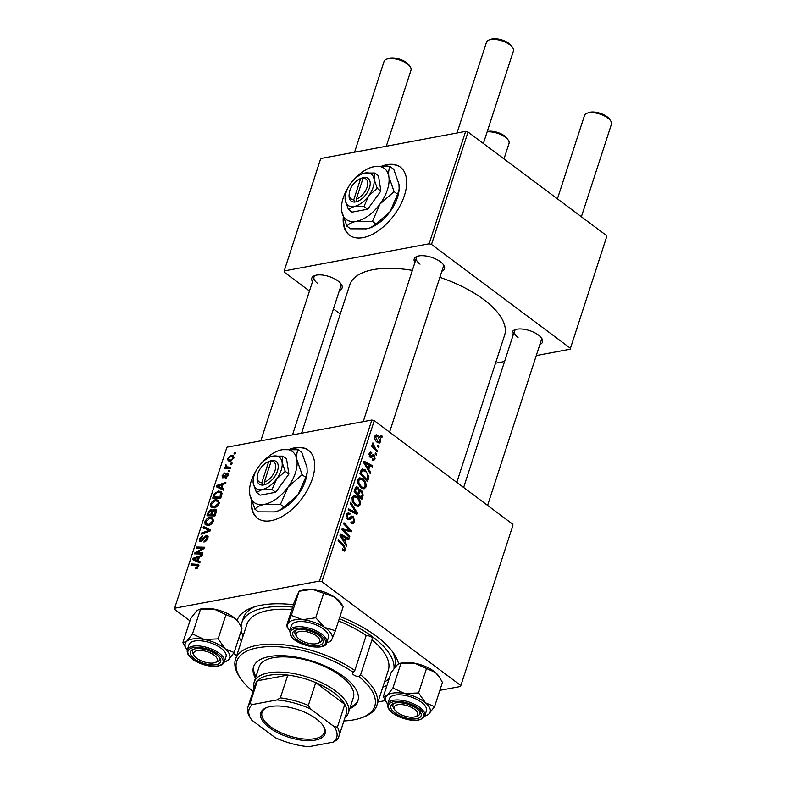 <?xml version="1.0" encoding="UTF-8"?>
<svg xmlns="http://www.w3.org/2000/svg" width="786" height="786" viewBox="0 0 786 786"><rect width="100%" height="100%" fill="white"/><g stroke="black" fill="none" stroke-linecap="round" stroke-linejoin="round"><path stroke-width="1.18" d="M251.284 500.368A42.483 23.757 -53.2 0 0 257.513 518.249A42.483 23.757 -53.2 0 0 287.067 513.297A42.483 23.757 -53.2 0 0 312.415 478.703A42.483 23.757 -53.2 0 0 308.377 450.201A42.483 23.757 -53.2 0 0 289.887 449.13M308.613 450.378A42.483 23.757 -53.2 0 0 291.252 449.17M312.514 281.653A15.926 6.858 18 0 1 314.646 275.601A15.926 6.858 18 0 1 338 280.975A15.926 6.858 18 0 1 341.281 284.257A15.926 6.858 18 0 1 339.444 290.407M292.5 434.894L340.908 285.898A14.158 6.101 -162 0 0 340.633 283.402M414.929 262.465A15.926 6.858 18 0 1 417.061 256.413A15.926 6.858 18 0 1 440.415 261.787A15.926 6.858 18 0 1 443.697 265.069A15.926 6.858 18 0 1 441.86 271.219M389.581 432.133L443.324 266.709A14.158 6.101 -162 0 0 443.049 264.214M512.944 335.74A15.926 6.858 18 0 1 515.076 329.688A15.926 6.858 18 0 1 538.43 335.052A15.926 6.858 18 0 1 541.711 338.334A15.926 6.858 18 0 1 539.874 344.494M487.595 505.408L541.338 339.984A14.158 6.101 -162 0 0 541.063 337.479M339.984 616.529A84.957 36.588 18 0 1 376.523 636.306A84.957 36.588 18 0 1 393.983 653.814A84.957 36.588 18 0 1 398.61 663.924M386.977 685.402A84.957 36.588 18 0 1 382.811 687.17M394.798 667.461L394.818 667.412A79.651 34.299 -162 0 0 392.185 651.289M456.794 482.378L504.602 335.249A81.42 35.065 -162 0 0 483.655 299.505A81.42 35.065 -162 0 0 439.875 277.35M412.355 270.384A81.42 35.065 -162 0 0 349.731 284.925L301.559 433.194M343.256 217.309A42.483 23.757 -53.2 0 0 349.485 235.181A42.483 23.757 -53.2 0 0 379.039 230.239A42.483 23.757 -53.2 0 0 404.387 195.635A42.483 23.757 -53.2 0 0 400.349 167.133A42.483 23.757 -53.2 0 0 381.858 166.062M400.585 167.32A42.483 23.757 -53.2 0 0 383.224 166.101M512.875 525.451L460.547 686.492L512.875 525.451M378.007 701.957L385.356 700.581M439.846 690.363L460.547 686.492M362.7 478.812C365.313 480.747 366.404 483.488 365.971 487.025L364.144 488.892L361.226 488.018L358.062 483.832L357.846 479.755L359.791 477.829L362.7 478.812L360.833 479.165M368.762 469.429L370.579 472.415L370.196 473.614L363.574 462.522L364.016 461.176L372.711 465.862L372.348 466.982L369.99 465.656L368.762 469.429L367.809 469.615M345.565 549.817L344.425 551.124L342.323 549.984L342.578 548.795L343.266 549.434L344.632 549.031L343.551 546.417L338.137 540.788L338.501 539.668L344.111 545.494L345.565 549.817L342.696 550.357M342.411 549.591L344.632 549.031M350.89 522.71L352.383 522.425L353.739 520.98L353.061 517.787L352.256 517.542L349.917 519.379L347.707 519.281L346.498 514.673L348.119 512.865L350.065 513.494L349.79 514.663L348.542 514.211L347.441 515.429L348.021 518.141L348.886 518.269L351.666 516.107L353.346 516.628L354.683 521.766L353.002 523.771L350.821 522.985L351.087 521.806L352.58 522.415L350.88 522.729M348.414 519.654L349.151 519.693M346.852 518.357L348.886 518.269M350.664 502.264L357.375 513.062L356.923 514.476L348.159 509.947L348.522 508.837L356.029 512.708L350.271 503.453L350.664 502.264M356.952 496.497C359.575 498.432 360.666 501.163 360.224 504.7L358.396 506.567L355.478 505.693L352.315 501.517L352.099 497.43L354.044 495.504L356.952 496.497L355.085 496.84M381.22 435.179L382.31 436.318L381.957 437.419L380.856 436.309L381.22 435.179M321.926 581.719L319.519 581.07L174.62 608.217L226.938 447.175L371.847 420.029L374.244 420.677L321.926 581.719L460.596 685.382M374.244 420.677L512.924 524.341M358.681 490.444L361.619 490.199L363.191 495.17L361.806 499.434L354.162 491.486L355.665 487.399L356.51 486.829L358.003 487.32L359.536 490.287L360.322 489.786M345.113 542.222L346.931 545.199L346.547 546.398L339.925 535.305L340.358 533.959L349.063 538.656L348.699 539.766L346.341 538.439L345.113 542.222L344.16 542.399M345.133 531.542L349.78 536.435L349.416 537.555L341.782 529.587L342.165 528.418L350.134 530.599L343.629 523.898L343.993 522.778L351.637 530.727L351.263 531.886L343.295 529.744L345.133 531.542L343.885 531.778M371.503 453.64L369.852 454.229L370.294 456.008L372.957 454.73L374.224 454.986L375.109 458.896L373.704 460.508L372.112 459.938L372.368 458.749L373.556 459.191L374.382 458.287L373.93 456.145L371.159 457.521L370.068 457.206L369.125 453.62L370.442 452.078L371.758 452.461L371.503 453.64L369.115 453.65M370.923 456.253L369.44 456.528L371.65 455.742M368.929 476.748L367.553 481.759L359.909 473.811L361.314 469.881L362.572 468.996L365.333 469.979L368.929 476.748L367.809 476.964M378.145 435.434C380.169 436.859 381.023 438.932 380.719 441.634L379.304 443.088L377.476 442.489C375.354 441.034 374.46 438.912 374.804 436.142L376.16 434.746L378.145 435.434L374.834 436.053M377.899 445.407L378.99 446.536L378.636 447.647L377.535 446.536L377.899 445.407M375.394 448.452L377.604 450.8L377.241 451.921L371.69 446.143L372.053 445.023L373.193 446.222L372.436 443.422L372.898 442.842L375.394 448.452L374.136 448.688M375.472 452.864L376.573 453.994L376.209 455.104L375.109 453.994L375.472 452.864M215.659 499.749L218.479 500.201L219.137 503.443C217.987 505.968 216.346 507.412 214.234 507.795L210.903 507.049L210.638 504.14C211.827 501.547 213.497 500.083 215.659 499.749L219.343 502.509M221.829 488.077L223.755 488.941L223.362 490.14L216.366 486.809L216.808 485.453L225.877 482.388L225.513 483.498L223.057 484.294L221.829 488.077L223.597 489.393M198.475 566.893L196.608 565.213L190.939 565.075L191.303 563.955L198.494 564.427L198.74 566.244L195.38 568.828L195.635 567.738L197.758 566.362L197.61 565.389L198.74 566.234M206.413 535.335L207.583 535.521L207.848 538.194C207.032 540.444 205.706 541.721 203.869 542.035L206.865 538.312L206.129 536.425L200.607 541.603L199.487 541.446L199.29 539.058L202.788 535.482L202.709 536.543L200.283 538.911L200.911 540.513L206.413 535.335L208.103 536.592M208.035 537.486L206.129 536.425M201.481 541.279L200.351 540.434L201.717 541.122M203.456 526.551L210.54 529.587L210.088 531.002L200.961 534.234L201.324 533.124L209.145 530.344L203.073 527.74L203.456 526.551L207.877 529.852M209.911 517.424L212.741 517.876L213.399 521.128C212.24 523.643 210.609 525.087 208.496 525.47L205.166 524.734L204.891 521.816C206.079 519.222 207.759 517.758 209.911 517.424L213.605 520.185L211.915 518.947L209.459 518.544L205.883 521.668L206.109 523.731L208.359 525.5M234.336 452.815L235.476 452.844L235.122 453.944L233.963 453.944L234.336 452.815L235.26 453.512M319.519 581.07L371.847 420.029M214.676 509.141L216.003 509.387L216.356 511.696L214.971 515.96L206.964 515.773L208.467 511.548L210.884 509.721L212.102 509.888L212.505 510.792L214.676 509.141L216.543 510.536M198.18 560.86L200.106 561.725L199.713 562.923L192.717 559.593L193.16 558.247L202.228 555.171L201.864 556.292L199.408 557.077L198.18 560.86L199.949 562.187M198.072 552.804L202.945 552.961L202.582 554.081L194.584 553.875L194.957 552.705L203.24 548.294L196.431 548.186L196.795 547.056L204.802 547.253L204.429 548.412L196.146 552.843L198.072 552.804L199.673 554.002M223.037 477.868L222.016 475.884L224.727 473.015L222.782 475.795L223.263 476.788L223.804 476.581L227.321 473.044L228.284 475.314L225.307 478.35L225.435 477.289L227.518 475.412L227.026 474.135L223.037 477.868L222.192 477.731M228.402 474.911L227.026 474.135M222.782 475.795L224.049 477.377M228.49 473.929L227.321 473.044L228.107 473.182M222.084 493.461L220.719 498.285L212.701 498.088L214.116 494.06L218.282 491.083L221.259 491.564L222.084 493.461M231.143 455.34L233.432 455.684L233.884 458.061L230.544 461.156L228.127 460.822L227.694 458.405L231.143 455.34L234.022 457.491M231.015 463.033L232.155 463.062L231.801 464.162L230.642 464.162L231.015 463.033L231.939 463.73M227.694 468.377L226.152 467.228L225.327 465.695L225.798 464.899L226.633 465.155L226.614 466.825L230.77 467.326L230.406 468.446L224.58 468.309L224.943 467.189L225.837 467.022M228.588 470.49L229.738 470.519L229.374 471.62L228.225 471.62L228.588 470.49L229.522 471.187M174.62 608.217L174.561 609.327L189.957 620.832M233.55 653.421L236.684 655.76M606.664 236.802L570.135 349.22L606.664 236.802M495.514 363.201L504.573 361.501M536.278 355.567L570.135 349.22M465.636 131.37L320.727 158.526L284.198 270.944L429.107 243.798L465.636 131.37L468.034 132.019L606.713 235.692M468.034 132.019L431.504 244.446L570.184 348.11M284.198 270.944L284.149 272.054L309.478 290.997M333.441 308.908L340.279 314.017M431.504 244.446L429.107 243.798M343.669 218.498A42.483 23.757 -53.2 0 0 349.721 235.358M315.677 275.287A14.158 6.101 -162 0 0 313.978 277.153A14.158 6.101 -162 0 0 317.623 283.363M516.107 329.373A14.158 6.101 -162 0 0 514.408 331.23A14.158 6.101 -162 0 0 518.053 337.449M418.093 256.098A14.158 6.101 -162 0 0 416.393 257.955A14.158 6.101 -162 0 0 420.038 264.175M241.41 641.229A84.957 36.588 18 0 1 239.072 637.348M237.038 620.38A84.957 36.588 18 0 1 251.972 607.676A84.957 36.588 18 0 1 293.414 604.689M254.919 606.684A79.651 34.299 -162 0 0 243.316 618.179L241.833 622.738A79.651 34.299 -162 0 0 241.115 626.609M251.697 501.556A42.483 23.757 -53.2 0 0 257.749 518.416M209.145 512.059L208.467 511.548M212.947 511.254L210.884 509.721M213.006 511.165L212.505 510.792M208.261 514.673L210.756 514.732L211.572 511.205L210.569 510.821L208.88 512.777L208.261 514.673L209.813 515.842M212.318 515.901L210.756 514.732M212.603 511.981L210.569 510.821M211.689 514.751L214.401 514.82L215.384 511.666L214.293 510.252L212.456 512.413L211.689 514.751L213.252 515.921M215.158 515.38L214.401 514.82M216.445 511.391L214.293 510.252M216.17 512.256L215.384 511.666M205.726 522.444L204.891 521.816M206.109 523.731L208.899 524.36L212.416 521.236L211.915 518.947M209.813 525.048L208.899 524.36M213.144 521.776L212.416 521.236M202.218 533.792L201.324 533.124M210.039 531.012L209.145 530.344M209.587 530.678L210.117 530.904M205.077 541.652L204.124 540.945M205.274 541.554L204.399 540.906M206.178 540.945L205.48 540.424M207.602 538.862L206.865 538.312M200.116 539.677L199.29 539.058M202.483 540.463L201.806 539.953M196.765 568.583L195.635 567.738M197.217 568.347L196.343 567.698M192.865 565.124L191.303 563.955M198.897 565.38L197.178 564.093M193.985 558.856L193.16 558.247M198.534 562.412L199.998 562.963M195.301 559.445L197.374 560.438L198.357 557.421L193.828 558.895L199.762 562.776M199.899 562.334L197.374 560.438M198.347 562.275L193.828 558.895M199.113 557.991L198.357 557.421M196.588 553.924L194.957 552.705M203.839 548.736L203.24 548.294M198.367 548.235L196.795 547.056M197.63 553.953L196.146 552.843M226.339 477.967L225.435 477.289M228.087 475.835L227.518 475.412M222.703 476.404L222.016 475.884M224.423 477.043L223.804 476.581M226.643 474.302L226.004 473.82M217.634 486.072L216.808 485.453M222.183 489.629L223.646 490.179M218.95 486.662L221.023 487.654L222.006 484.638L217.476 486.112L223.411 489.992M223.548 489.55L221.023 487.654M222.006 489.491L217.476 486.112M222.762 485.208L222.006 484.638M214.814 494.591L214.116 494.06M219.933 492.311L218.282 491.083M214.008 496.998L220.139 497.135L220.404 492.576L217.869 492.193L215.128 493.972L214.008 496.998L215.561 498.157M220.905 497.705L220.139 497.135M221.367 496.29L220.601 495.72M211.473 504.759L210.638 504.14M218.891 504.101L217.653 501.262L215.207 500.869L211.631 503.983L211.847 506.056L214.097 507.815M211.847 506.056L214.637 506.685L218.164 503.551M215.561 507.373L214.637 506.685M228.362 458.906L227.694 458.405M228.461 458.307L228.785 459.781L230.809 460.075L233.108 458.199L232.744 456.774L230.779 456.44L228.461 458.307M231.703 460.743L230.809 460.075M233.668 458.621L233.108 458.199M226.506 468.348L224.943 467.189M226.27 466.403L225.327 465.695M226.447 465.381L225.798 464.899M381.082 436.544L382.31 436.318M361.914 495.416L363.191 495.17M355.419 487.801L358.003 487.32M358.662 490.759L361.619 490.199M354.201 491.525L355.419 491.299L357.797 493.775L358.387 491.977L358.632 489.924L357.679 488.45L355.125 488.519M356.579 494.001L357.797 493.775M354.761 489.639L356.038 489.403L355.419 491.299M357.679 488.45L356.038 489.403M357.473 494.934L358.691 494.699L361.275 497.391L361.943 495.318L362.258 494.188L361.246 491.289L358.563 491.338M360.057 497.617L361.275 497.391M358.18 492.596L359.457 492.36L358.691 494.699M361.246 491.289L359.457 492.36M358.455 505.034L360.224 504.7M353.228 501.114L355.881 504.622L357.846 505.26L359.29 503.905C359.507 501.124 358.573 499.002 356.5 497.528L354.457 496.84L353.052 498.186L353.228 501.114L352.246 501.301M354.515 504.877L355.881 504.622M351.882 498.403L353.052 498.186M355.036 513.504L357.375 513.062M354.181 513.062L356.029 512.708M353.15 522.061L354.683 521.766M349.102 518.131L352.256 517.542M346.813 513.926L349.888 513.346M346.714 514.123L350.065 513.494M346.272 515.645L347.441 515.429M350.134 517.227L353.346 516.628M342.883 545.73L344.111 545.494M345.938 545.386L346.931 545.199M347.304 538.98L349.063 538.656M345.074 538.675L346.341 538.439M342.391 537.595L344.347 540.896L345.329 537.879L340.996 535.462L342.391 537.595L341.399 537.781M343.364 541.073L344.347 540.896M340.112 535.62L340.996 535.462M348.562 536.661L349.78 536.435M347.766 531.041L350.134 530.599M348.719 531.277L351.637 530.727M342.146 529.961L345.732 529.292M369.558 456.695L373.34 455.988M369.44 452.893L371.758 452.461M368.958 454.396L369.852 454.229M369.253 456.194L370.294 456.008M372.024 455.399L374.224 454.986M373.615 459.171L375.109 458.896M369.587 472.602L370.579 472.415M370.953 466.196L372.711 465.862M368.722 465.892L369.99 465.656M366.04 464.811L367.995 468.112L368.978 465.096L364.645 462.679L366.04 464.811L365.048 464.998M367.013 468.289L367.995 468.112M363.761 462.836L364.645 462.679M367.298 478.841L368.575 478.605M363.505 470.313L365.333 469.979M361.167 473.614L367.023 479.706L367.484 478.291C368.221 475.196 367.367 472.779 364.93 471.04L362.277 470.716L361.167 473.614L359.939 473.85M365.795 479.932L367.023 479.706M360.823 470.991L362.955 470.313L360.931 470.696M364.193 487.359L365.971 487.025M358.976 483.439L361.629 486.937L363.584 487.585L365.038 486.229C365.254 483.449 364.321 481.317 362.248 479.853L360.194 479.165L358.789 480.511L358.976 483.439L357.984 483.626M360.263 487.192L361.629 486.937M357.63 480.727L358.789 480.511M377.231 442.292L380.719 441.634M375.531 436.741L377.742 441.31L379.176 441.84L379.972 441.074L377.781 436.535L376.317 435.994L374.627 436.918M376.435 441.555L377.742 441.31M377.761 446.762L378.99 446.536M376.386 451.026L377.604 450.8M371.984 446.448L373.193 446.222M372.397 444.218L373.684 443.972M372.466 444.552L373.311 444.395M375.344 454.229L376.573 453.994M214.116 655.16A12.389 5.335 -162 0 0 199.192 650.425A12.389 5.335 -162 0 0 194.378 655.829A12.389 5.335 -162 0 0 196.922 658.383A12.389 5.335 -162 0 0 215.089 662.559A12.389 5.335 -162 0 0 214.116 655.16M194.378 655.829L193.277 654.178A14.158 6.101 18 0 1 192.55 650.877A14.158 6.101 18 0 1 194.24 649.02A14.158 6.101 -162 0 0 192.55 650.877A14.158 6.101 -162 0 0 193.936 655.043M386.604 59.186L388.471 58.488A12.389 5.335 18 0 1 406.627 62.664A12.389 5.335 18 0 1 409.172 65.218L410.272 66.869A14.158 6.101 -162 0 0 407.364 63.951A14.158 6.101 -162 0 0 386.604 59.186A14.158 6.101 -162 0 0 384.069 61.416L354.584 152.179M215.914 662.176A14.158 6.101 -162 0 0 219.481 659.631A14.158 6.101 -162 0 0 219.196 657.125A14.158 6.101 18 0 1 219.481 659.631A14.158 6.101 18 0 1 216.946 661.871L215.089 662.559M386.29 146.245L411.009 70.17A14.158 6.101 -162 0 0 410.272 66.869M489.02 39.988L490.886 39.3A12.389 5.335 18 0 1 509.043 43.476A12.389 5.335 18 0 1 511.588 46.03L512.688 47.681A14.158 6.101 -162 0 0 509.78 44.763A14.158 6.101 -162 0 0 489.02 39.988A14.158 6.101 -162 0 0 486.485 42.228L457 132.991M316.532 635.972A12.389 5.335 -162 0 0 301.608 631.237A12.389 5.335 -162 0 0 296.794 636.64A12.389 5.335 -162 0 0 299.338 639.195A12.389 5.335 -162 0 0 317.505 643.37A12.389 5.335 -162 0 0 316.532 635.972M296.794 636.64L295.693 634.99A14.158 6.101 18 0 1 294.966 631.689A14.158 6.101 18 0 1 296.656 629.832A14.158 6.101 -162 0 0 294.966 631.689A14.158 6.101 -162 0 0 295.595 634.833M483.37 143.484L513.425 50.982A14.158 6.101 -162 0 0 512.688 47.681M318.33 642.987A14.158 6.101 -162 0 0 321.896 640.443A14.158 6.101 -162 0 0 321.612 637.937A14.158 6.101 18 0 1 321.896 640.443A14.158 6.101 18 0 1 319.362 642.683L317.505 643.37M487.251 131.517A12.389 5.335 18 0 1 504.641 135.939A12.389 5.335 18 0 1 507.186 138.493L508.287 140.144A14.158 6.101 -162 0 0 505.378 137.226A14.158 6.101 -162 0 0 487.133 131.891M503.993 158.9L509.023 143.445A14.158 6.101 -162 0 0 508.287 140.144M397.352 712.47A12.389 5.335 -162 0 0 415.519 716.645A12.389 5.335 -162 0 0 414.546 709.247A12.389 5.335 -162 0 0 399.622 704.511A12.389 5.335 -162 0 0 394.808 709.915A12.389 5.335 -162 0 0 397.352 712.47M416.334 716.262A14.158 6.101 -162 0 0 419.911 713.708A14.158 6.101 -162 0 0 419.626 711.212A14.158 6.101 18 0 1 419.911 713.708A14.158 6.101 18 0 1 417.376 715.948L415.519 716.645M587.034 113.263L588.891 112.575A12.389 5.335 18 0 1 607.057 116.75A12.389 5.335 18 0 1 609.602 119.295L610.702 120.956A14.158 6.101 -162 0 0 607.794 118.038A14.158 6.101 -162 0 0 587.034 113.263A14.158 6.101 -162 0 0 584.499 115.503L557.421 198.848M581.385 216.749L611.439 124.247A14.158 6.101 -162 0 0 610.702 120.956M394.808 709.915L393.707 708.255A14.158 6.101 18 0 1 392.98 704.963A14.158 6.101 18 0 1 394.67 703.097A14.158 6.101 -162 0 0 392.98 704.963A14.158 6.101 -162 0 0 394.366 709.119M204.301 639.499A23.364 10.061 18 0 1 215.836 643.135A23.364 10.061 18 0 1 225.13 648.804L218.135 638.861L204.301 639.499L192.491 633.929L186.665 641.396L182.863 642.663L186.488 648.922A23.364 10.061 18 0 1 186.665 641.396A23.364 10.061 -162 0 1 204.301 639.499M211.208 651.614A15.926 6.858 18 0 1 219.844 657.99A15.926 6.858 18 0 1 216.219 664.661A15.926 6.858 18 0 1 199.831 661.93A15.926 6.858 18 0 1 193.218 649.334A15.926 6.858 18 0 1 211.208 651.614M214.44 644.392A19.473 8.381 -162 0 0 188.974 644.677L187.304 649.845A19.473 8.381 18 0 1 212.77 649.56A19.473 8.381 18 0 1 224.334 661.881L226.014 656.713A19.473 8.381 -162 0 0 214.44 644.392M182.863 642.663L190.723 618.484L196.539 611.017L198.504 609.71L214.175 609.111L225.985 614.681L218.135 638.861M200.351 609.749L192.491 633.929M225.985 614.681L235.004 618.415L239.091 623.17L242 628.348L234.14 652.527L225.13 648.804A23.364 10.061 18 0 1 228.323 659.994L234.14 652.527M225.533 661.606L228.323 659.994A23.364 10.061 18 0 1 225.533 661.606A23.364 10.061 18 0 1 224.295 661.999M198.504 609.71L199.33 609.405A23.364 10.061 18 0 1 214.175 609.111A23.364 10.061 18 0 1 235.004 618.415A23.364 10.061 18 0 1 238.374 622.09L239.091 623.17M187.264 649.973A23.364 10.061 18 0 1 186.488 648.922M286.468 626.059L294.328 601.88L299.132 591.239L291.282 615.418L286.468 626.059L288.904 629.733A23.364 10.061 18 0 1 287.863 623.838A23.364 10.061 18 0 1 302.492 619.692L291.282 615.418M324.539 627.366A23.364 10.061 18 0 1 331.083 633.536A23.364 10.061 18 0 1 331.957 639.175L335.367 630.755L324.539 627.366L315.726 617.767L302.492 619.692A23.364 10.061 -162 0 1 324.539 627.366M322.378 638.969A15.926 6.858 18 0 1 312.995 645.64A15.926 6.858 18 0 1 293.502 636.198A15.926 6.858 18 0 1 295.634 630.146A15.926 6.858 18 0 1 310.057 631.06A15.926 6.858 18 0 1 322.26 638.792A15.926 6.858 18 0 1 322.378 638.969M327.556 633.202A19.473 8.381 -162 0 0 308.063 622.335A19.473 8.381 -162 0 0 291.39 625.489L289.72 630.657A19.473 8.381 18 0 1 306.383 627.503A19.473 8.381 18 0 1 325.876 638.37A19.473 8.381 18 0 1 326.75 642.693L328.43 637.525A19.473 8.381 -162 0 0 327.556 633.202M343.227 606.576L340.79 602.901A23.364 10.061 18 0 0 334.414 596.977A23.364 10.061 18 0 0 312.366 589.313A23.364 10.061 18 0 0 301.745 590.217L299.132 591.239L312.366 589.313L334.414 596.977L343.227 606.576L335.367 630.755M323.586 593.587L315.726 617.767M330.562 641.396L331.957 639.175A23.364 10.061 18 0 1 327.949 642.417A23.364 10.061 18 0 1 326.711 642.81M289.68 630.785A23.364 10.061 18 0 1 288.904 629.733M383.293 696.74L391.143 672.561L396.969 665.094L398.934 663.787L414.605 663.197A23.364 10.061 18 0 1 426.14 666.833A23.364 10.061 18 0 1 435.434 672.492L439.521 677.247L442.43 682.435L434.57 706.614L425.56 702.88L418.565 692.947L404.731 693.576L392.921 688.005L387.095 695.482L383.293 696.74L386.918 702.998A23.364 10.061 18 0 1 387.095 695.482A23.364 10.061 18 0 1 404.731 693.576A23.364 10.061 18 0 1 425.56 702.88A23.364 10.061 18 0 1 428.753 714.081L434.57 706.614M398.934 663.787L399.76 663.482A23.364 10.061 18 0 1 414.605 663.197L435.434 672.492A23.364 10.061 18 0 1 438.804 676.166L439.521 677.247M400.261 716.007A15.926 6.858 18 0 1 393.648 703.411A15.926 6.858 18 0 1 411.638 705.7A15.926 6.858 18 0 1 420.274 712.067A15.926 6.858 18 0 1 416.649 718.738A15.926 6.858 18 0 1 400.261 716.007M424.764 715.958L426.444 710.79A19.473 8.381 -162 0 0 414.87 698.479A19.473 8.381 -162 0 0 389.404 698.764L387.724 703.922A19.473 8.381 18 0 1 413.2 703.637A19.473 8.381 18 0 1 424.764 715.958C420.795 721.597 412.286 721.902 399.239 716.871C390.799 712.912 386.958 708.599 387.724 703.922M400.781 663.826L392.921 688.005M426.415 668.768L418.565 692.947M426.788 715.378L428.753 714.081A23.364 10.061 -162 0 1 425.963 715.692L426.788 715.378M387.695 704.05A23.364 10.061 18 0 1 386.918 702.998M424.725 716.085A23.364 10.061 -162 0 0 425.963 715.692M371.965 639.873L360.607 674.81A74.336 32.02 18 0 1 376.926 705.268L388.284 670.32A74.336 32.02 -162 0 0 371.965 639.873A4.421 1.906 -162 0 0 372.751 639.175A4.421 1.906 -162 0 0 371.611 637.23A4.421 1.906 -162 0 0 366.178 635.54A74.336 32.02 -162 0 0 338.56 620.93M353.13 672.256A72.567 31.253 -162 0 0 266.926 646.711A72.567 31.253 -162 0 0 240.477 678.289L239.376 676.638A74.336 32.02 18 0 1 235.525 659.326A74.336 32.02 18 0 1 282.321 644.677A74.336 32.02 18 0 1 354.82 670.487L353.13 672.256A4.421 1.906 -162 0 0 352.492 672.895A4.421 1.906 -162 0 0 353.631 674.84A4.421 1.906 -162 0 0 358.858 676.54L360.607 674.81M349.731 708.775A54.873 23.629 -162 0 0 357.915 700.768A54.873 23.629 -162 0 0 343.806 676.677A54.873 23.629 -162 0 0 289.553 656.192A54.873 23.629 -162 0 0 253.554 666.862A54.873 23.629 -162 0 0 255.47 678.141M350.232 707.253A54.873 23.629 -162 0 0 358.131 700.002M394.022 668.454A79.651 34.299 -162 0 0 372.839 637.004A79.651 34.299 -162 0 0 339.277 618.729M292.628 607.106A79.651 34.299 -162 0 0 241.833 622.738M241.331 630.401A79.651 34.299 -162 0 0 243.08 636.09M254.094 688.094A49.557 21.34 18 0 1 254.163 682.169L259.095 666.98A49.557 21.34 18 0 1 291.606 657.351A49.557 21.34 18 0 1 340.613 675.852A49.557 21.34 18 0 1 353.366 697.614L348.424 712.804A49.557 21.34 18 0 1 344.995 717.628M291.832 609.572A74.336 32.02 -162 0 0 246.883 624.379L235.525 659.326M354.82 670.487L366.178 635.54M240.477 678.289A72.567 31.253 -162 0 0 252.611 691.091A4.421 1.906 -162 0 1 253.121 691.11M384.472 682.042A79.651 34.299 -162 0 0 389.237 678.456M376.926 705.268A74.336 32.02 18 0 1 363.633 717.009L361.776 717.706A72.567 31.253 -162 0 0 358.858 676.54M343.914 720.949A72.567 31.253 -162 0 0 361.776 717.706M253.829 666.106A54.873 23.629 -162 0 0 255.961 676.628M315.343 740.098A33.808 14.561 18 0 1 271.445 729.123A33.808 14.561 18 0 1 266.788 707.528A33.808 14.561 18 0 1 270.453 706.535A33.808 14.561 18 0 1 323.301 725.891A33.808 14.561 18 0 1 315.343 740.098M267.368 707.321A32.747 14.099 -162 0 0 262.052 712.283A32.747 14.099 -162 0 0 278.863 731.756A32.747 14.099 -162 0 0 314.94 738.653A32.747 14.099 -162 0 0 324.343 732.523A32.747 14.099 -162 0 0 322.958 725.39M254.163 682.169A49.557 21.34 18 0 1 268.39 672.885A49.557 21.34 18 0 1 322.977 683.329A49.557 21.34 18 0 1 348.424 712.804M334.129 726.578L337.4 727.138A47.789 20.583 18 0 1 338.845 736.561L346.253 713.776A47.789 20.583 -162 0 0 344.808 704.354A47.789 20.583 -162 0 0 315.736 682.621A47.789 20.583 -162 0 0 287.784 675.076A47.789 20.583 -162 0 0 269.067 675.282A47.789 20.583 -162 0 0 257.405 680.764A47.789 20.583 -162 0 0 255.352 684.242L247.944 707.027A47.789 20.583 18 0 1 249.997 703.558L252.414 704.531A46.02 19.817 -162 0 0 251.52 719.809A46.02 19.817 -162 0 0 251.677 720.055L275.179 737.622A46.02 19.817 -162 0 0 308.829 746.7L333.382 742.102A46.02 19.817 -162 0 0 334.129 726.578L310.617 709.011A46.02 19.817 -162 0 0 276.977 699.933L252.414 704.531M276.977 699.933L280.376 697.86L287.784 675.076L257.405 680.764L249.997 703.558M337.4 727.138L344.808 704.354L315.736 682.621L308.328 705.406L310.617 709.011M338.845 736.561A47.789 20.583 18 0 1 336.791 740.039L333.382 742.102M251.677 720.055L249.388 716.449A47.789 20.583 18 0 1 247.944 707.027M280.376 697.86A47.789 20.583 18 0 1 308.328 705.406M268.684 461.628L261.846 482.683L262.495 485.188L264.98 484.628A14.158 7.919 -53.2 0 0 277.487 470.961A14.158 7.919 -53.2 0 0 272.811 460.517L268.684 461.628A12.389 6.927 -53.2 0 0 268.223 461.804A12.389 6.927 -53.2 0 0 257.268 476.454A12.389 6.927 -53.2 0 0 261.846 482.683M270.355 460.969A14.158 7.919 -53.2 0 0 269.647 461.235L268.223 461.804M257.268 476.454L257.13 477.976A14.158 7.919 -53.2 0 0 262.524 485.09M256.442 492.468L262.239 489.511L272.035 489.55L276.652 478.969L285.269 471.374L288.904 474.096L286.536 458.847L282.891 456.126L273.096 456.086L270.384 456.892A19.473 10.886 -53.2 0 0 258.682 466.638A19.473 10.886 -53.2 0 0 253.18 479.912A19.473 10.886 -53.2 0 0 253.249 483.351L256.442 492.468L260.078 495.19L275.68 492.272L288.904 474.096M272.035 489.55L275.68 492.272M285.269 471.374L282.076 462.256L282.891 456.126M253.18 479.912L253.249 483.351A19.473 10.886 -53.2 0 0 262.239 489.511A19.473 10.886 -53.2 0 0 276.652 478.969A19.473 10.886 -53.2 0 0 282.076 462.256A19.473 10.886 -53.2 0 0 273.096 456.086A19.473 10.886 -53.2 0 0 270.384 456.892M256.511 470.028A31.862 17.813 -53.2 0 0 249.604 488.656A31.862 17.813 -53.2 0 0 249.722 494.276A31.862 17.813 -53.2 0 0 264.42 504.366A31.862 17.813 -53.2 0 0 288.01 487.104A31.862 17.813 -53.2 0 0 296.892 459.761A31.862 17.813 -53.2 0 0 282.194 449.671A31.862 17.813 -53.2 0 0 277.763 450.987A31.862 17.813 -53.2 0 0 261.846 462.885M305.666 477.348L298.12 494.659L284.021 507.088L278.47 510.802L274.53 511.922L258.496 511.863L254.929 509.2C256.884 506.921 260.048 505.31 264.42 504.366L280.455 504.425L288.01 487.104L302.109 474.685L305.666 477.348L307.198 472.131L307.002 467.316L301.795 452.392L298.228 449.73L282.194 449.671L277.763 450.987M280.455 504.425L284.021 507.088M302.109 474.685L296.892 459.761C296.342 455.467 296.784 452.127 298.228 449.73M249.604 488.656L249.722 494.276L254.929 509.2M278.676 510.723A31.862 17.813 -53.2 0 0 278.961 510.605A31.862 17.813 -53.2 0 0 298.12 494.659A31.862 17.813 -53.2 0 0 307.12 472.936L307.198 472.131M264.98 484.628L264.302 482.221L271.141 461.166L272.811 460.517M264.302 482.221A12.389 6.927 -53.2 0 0 275.09 470.313A12.389 6.927 -53.2 0 0 271.141 461.166M271.072 461.392L270.384 460.881M356.274 199.153L363.112 178.108L364.812 177.361L362.326 177.911A14.158 7.919 -53.2 0 0 361.619 178.167L360.194 178.736A12.389 6.927 -53.2 0 0 349.249 193.385A12.389 6.927 -53.2 0 0 353.818 199.615L354.466 202.12L356.923 201.668L356.274 199.153A12.389 6.927 -53.2 0 0 367.062 187.255A12.389 6.927 -53.2 0 0 363.112 178.108M356.952 201.57A14.158 7.919 -53.2 0 0 369.459 187.903A14.158 7.919 -53.2 0 0 364.783 177.449M345.152 196.854L345.231 200.292L348.414 209.41L352.049 212.132L367.651 209.204L380.876 191.037L378.508 175.789L374.873 173.058L365.068 173.028L362.366 173.834A19.473 10.886 -53.2 0 0 350.654 183.58A19.473 10.886 -53.2 0 0 345.152 196.854A19.473 10.886 -53.2 0 0 345.231 200.292A19.473 10.886 -53.2 0 0 354.211 206.453L364.006 206.482L367.651 209.204M348.414 209.41L354.211 206.453A19.473 10.886 -53.2 0 0 368.624 195.901L377.241 188.316L380.876 191.037M364.006 206.482L368.624 195.901A19.473 10.886 -53.2 0 0 374.057 179.188L374.873 173.058M377.241 188.316L374.057 179.188A19.473 10.886 -53.2 0 0 365.068 173.028A19.473 10.886 -53.2 0 0 362.366 173.834M348.483 186.96A31.862 17.813 -53.2 0 0 341.576 205.598A31.862 17.813 -53.2 0 0 341.694 211.218A31.862 17.813 -53.2 0 0 356.392 221.298A31.862 17.813 -53.2 0 0 379.982 204.046A31.862 17.813 -53.2 0 0 388.864 176.693A31.862 17.813 -53.2 0 0 374.165 166.612A31.862 17.813 -53.2 0 0 369.734 167.919A31.862 17.813 -53.2 0 0 353.818 179.827M341.576 205.598L341.694 211.218L346.911 226.142L350.468 228.805L366.502 228.854L370.442 227.744L375.993 224.02L372.426 221.357L379.982 204.046L394.081 191.617L397.637 194.28L390.092 211.601L375.993 224.02M346.911 226.142C348.856 223.853 352.02 222.242 356.392 221.298L372.426 221.357M394.081 191.617L388.864 176.693C388.313 172.409 388.756 169.069 390.2 166.661L393.766 169.324L398.974 184.248L399.17 189.062L397.637 194.28M390.2 166.661L374.165 166.612L369.734 167.919M370.648 227.655A31.862 17.813 -53.2 0 0 370.933 227.547A31.862 17.813 -53.2 0 0 390.092 211.601A31.862 17.813 -53.2 0 0 399.091 189.878L399.17 189.062M349.249 193.385L349.102 194.908A14.158 7.919 -53.2 0 0 354.496 202.031M362.326 177.911L360.656 178.569L353.818 199.615M363.044 178.324L362.356 177.813M208.604 513.622L207.848 513.052M212.102 513.504L211.346 512.934M215.836 513.317L215.069 512.747M207.72 531.837L206.777 531.139M204.036 538.42L203.319 537.879M199.398 551.202L198.671 550.652M202.09 549.709L201.373 549.178M225.228 475.992L224.658 475.569M214.323 496.015L213.566 495.445M230.072 468.436L228.461 467.228M351.814 511.833L353.759 511.47M347.52 519.133L350.949 518.495M345.535 530.481L348.336 529.961M369.931 457.088L372.426 456.627M360.41 472.248L361.688 472.013M212.092 650.818A18.412 7.929 -162 0 0 189.112 649.442A18.412 7.929 -162 0 0 198.946 662.736A18.412 7.929 -162 0 0 221.927 664.101A18.412 7.929 -162 0 0 212.092 650.818M324.618 639.185A18.412 7.929 -162 0 0 302.089 628.279A18.412 7.929 -162 0 0 291.252 635.982A18.412 7.929 -162 0 0 313.781 646.898A18.412 7.929 -162 0 0 324.618 639.185M399.376 716.812A18.412 7.929 -162 0 0 422.357 718.188A18.412 7.929 -162 0 0 412.522 704.895A18.412 7.929 -162 0 0 389.542 703.529A18.412 7.929 -162 0 0 399.376 716.812M211.355 510.939L212.642 511.892M222.89 476.729L223.912 477.485M220.404 492.576L222.055 493.814M217.653 501.262L219.343 502.529M228.785 459.781L230.612 461.146M232.744 456.774L233.982 457.698M226.614 466.825L228.726 468.407M354.457 496.84L352.157 497.273M357.846 505.26L355.498 505.703M348.542 514.211L346.528 514.584M348.689 518.347L347.058 518.652M344.022 549.679L342.342 549.994M373.556 459.191L372.22 459.437M360.194 479.165L357.895 479.588M363.584 487.585L361.236 488.027M376.317 435.994L374.755 436.289M379.176 441.84L377.142 442.223M260.795 440.838L313.978 277.153M416.393 257.955L363.211 421.65M463.632 487.497L514.408 331.23M187.304 649.845C186.528 654.522 190.369 658.835 198.809 662.795C208.968 667.55 222.369 667.805 224.334 661.881M289.72 630.657L290.653 635.638C296.135 646.004 325.709 651.437 326.75 642.693M327.949 642.417L330.66 641.405M278.961 510.605L278.47 510.802M370.933 227.547L370.442 227.744"/></g></svg>
